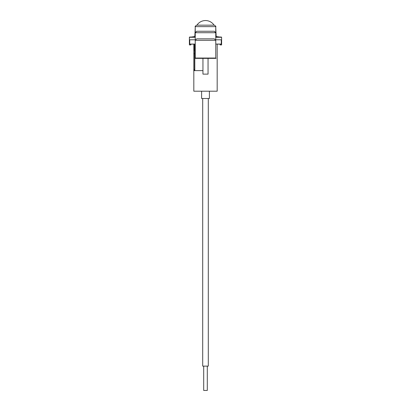 <?xml version="1.0" encoding="UTF-8"?>
<svg xmlns="http://www.w3.org/2000/svg" width="411" height="411" viewBox="0 0 411 411"><rect width="100%" height="100%" fill="white"/><g stroke="black" fill="none" stroke-linecap="round" stroke-linejoin="round"><path stroke-width="0.62" d="M209.394 91.201L209.394 98.501L201.606 98.501L201.606 91.201M194.624 44.075L194.624 69.644L194.321 69.644L194.321 70.62L202.947 70.62L202.947 58.357L202.947 74.124L208.053 74.124L208.053 58.357L208.053 74.124M194.624 48.652L193.822 48.652L193.822 91.201L217.178 91.201L217.178 44.075M193.822 48.652L193.822 44.075M194.624 44.542L193.822 44.342M194.624 44.342L194.357 44.342M194.804 70.62L194.804 44.075M194.321 69.644L193.822 69.644M194.624 53.713L193.822 53.713M194.624 50.306L193.822 50.306M194.624 49.479L193.822 49.479M194.624 47.846L193.822 47.846M194.624 47.044L193.822 47.044M194.624 46.243L193.822 46.243M194.624 45.441L193.822 45.441M207.298 366.119L207.298 390.45L203.702 390.45L203.702 366.119M208.3 98.501L208.3 366.119L202.7 366.119L202.7 98.501M205.5 31.257L196.694 31.257L214.306 31.257L215.765 32.716L215.765 26.633C216.181 26.571 215.693 26.083 214.306 25.174L196.694 25.174C195.307 26.083 194.819 26.571 195.235 26.633L215.765 26.633M215.765 44.075L221.267 44.075L221.267 39.795L215.765 39.795M195.235 44.075L189.733 44.075L189.733 39.795L195.235 39.795M216.181 36.487L215.765 27.794M194.819 36.487L195.235 27.794M215.765 58.043L216.083 58.357L194.917 58.357L195.235 58.043L215.765 58.043L215.765 32.716L195.235 32.716L196.694 31.257M205.5 38.845L196.694 38.845L214.306 38.845L215.765 40.304L195.235 40.304L195.235 26.633M196.926 25.174A10.265 10.265 0 0 1 214.074 25.174M217.178 44.141L220.152 44.141L220.152 44.922L221.611 44.922L221.611 44.141L217.178 44.141M189.389 44.141L189.389 44.922L190.848 44.922L190.848 44.141L193.822 44.141L189.389 44.141L189.389 37.283L195.235 36.487M215.765 36.487L221.611 37.283L221.611 44.141M221.611 37.283L215.765 37.283M195.235 37.283L189.389 37.283M221.395 37.036L215.765 37.036M195.235 37.036L189.605 37.036M195.235 58.043L195.235 40.304L196.694 38.845"/></g></svg>
